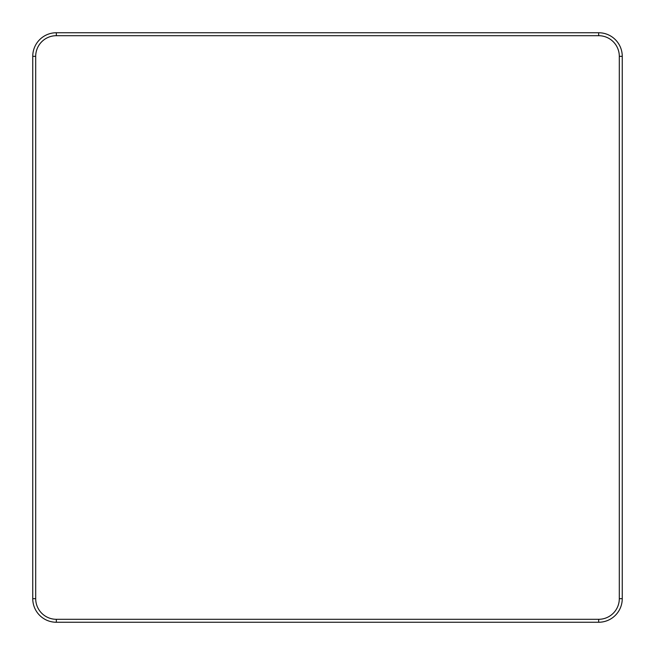 <?xml version="1.0" encoding="UTF-8"?>
<svg xmlns="http://www.w3.org/2000/svg" width="655" height="655" viewBox="0 0 655 655"><rect width="100%" height="100%" fill="white"/><g stroke="black" fill="none" stroke-linecap="round" stroke-linejoin="round"><path stroke-width="0.98" d="M619.303 56.33L622.25 56.33L622.25 598.67A23.58 23.58 0 0 1 598.67 622.25L56.33 622.25A23.58 23.58 0 0 1 32.75 598.67L32.75 56.33A23.58 23.58 0 0 1 56.33 32.75L598.67 32.75A23.58 23.58 0 0 1 622.25 56.33A23.58 23.58 0 0 0 598.67 32.75L598.67 35.697L56.33 35.697A20.633 20.633 0 0 0 35.697 56.33L35.697 598.67A20.633 20.633 0 0 0 56.33 619.303L598.67 619.303A20.633 20.633 0 0 0 619.303 598.67L619.303 56.33A20.633 20.633 0 0 0 598.67 35.697M35.697 56.33L32.75 56.33A23.58 23.58 0 0 1 56.33 32.75L56.33 35.697M619.303 598.67L622.25 598.67A23.58 23.58 0 0 1 598.67 622.25L598.67 619.303M56.33 619.303L56.33 622.25A23.58 23.58 0 0 1 32.75 598.67L35.697 598.67"/></g></svg>
